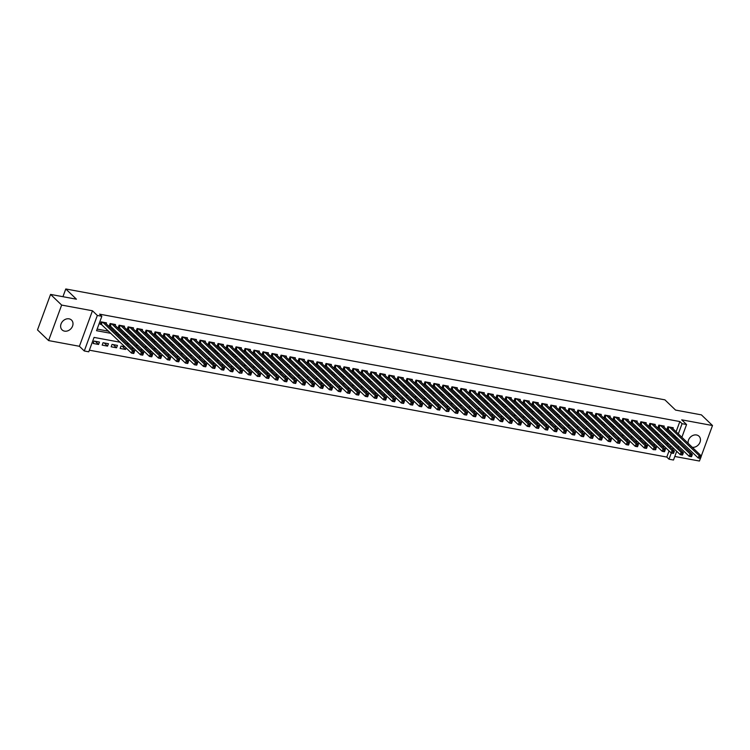 <?xml version="1.0" encoding="UTF-8"?>
<svg xmlns="http://www.w3.org/2000/svg" width="750" height="750" viewBox="0 0 750 750"><rect width="100%" height="100%" fill="white"/><g stroke="black" fill="none" stroke-linecap="round" stroke-linejoin="round"><path stroke-width="1.12" d="M64.556 331.134A6.806 5.55 133.9 0 0 71.85 327.525A6.806 5.55 133.9 0 0 71.531 320.081A6.806 5.55 133.9 0 0 69.075 318.844A6.806 5.55 133.9 0 0 61.781 322.453A6.806 5.55 133.9 0 0 62.1 329.897A6.806 5.55 133.9 0 0 64.556 331.134M692.306 447.309A6.806 5.55 133.9 0 0 699.394 443.512A6.806 5.55 133.9 0 0 698.991 436.209A6.806 5.55 133.9 0 0 696.534 434.981A6.806 5.55 133.9 0 0 690.394 437.147A6.806 5.55 133.9 0 0 688.172 443.334M120.197 342.244L94.069 337.406L88.772 351.806L84.281 350.972L97.341 315.459L101.841 316.294L96.544 330.694L110.953 333.356M79.397 346.284L92.466 310.772L61.65 305.072L50.569 294.413L37.5 329.916L48.591 340.575L79.397 346.284L84.281 350.972M674.803 456.478L699.431 461.034L700.406 458.391M676.716 451.284L673.5 460.031L669.009 459.197L671.287 453M89.372 350.194L666.788 457.059L669.009 459.197M61.65 305.072L48.591 340.575M701.306 455.963L712.5 425.531L681.694 419.822L686.569 424.519L681.872 437.278M50.569 294.413L76.425 299.194L65.784 288.966L664.903 399.844L675.553 410.081L701.409 414.872L712.5 425.531M106.172 323.775L106.509 322.866L101.109 321.872L100.228 324.272L101.803 324.562M115.172 325.434L115.5 324.534L110.109 323.531L109.228 325.931L110.794 326.222M124.172 327.103L124.5 326.194L119.1 325.2L118.219 327.6L119.794 327.891M133.162 328.762L133.5 327.863L128.1 326.869L127.219 329.259L128.794 329.559M142.162 330.431L142.491 329.531L137.091 328.528L136.209 330.928L137.784 331.219M151.153 332.1L151.491 331.191L146.091 330.197L145.209 332.597L146.784 332.887M160.153 333.759L160.481 332.859L155.081 331.856L154.2 334.256L155.775 334.547M169.144 335.428L169.481 334.519L164.081 333.525L163.2 335.925L164.775 336.216M178.144 337.087L178.472 336.188L173.081 335.184L172.191 337.584L173.766 337.875M187.134 338.756L187.472 337.856L182.072 336.853L181.191 339.253L182.766 339.544M196.134 340.425L196.463 339.516L191.072 338.522L190.191 340.922L191.756 341.212M205.134 342.084L205.463 341.184L200.062 340.181L199.181 342.581L200.756 342.872M214.125 343.753L214.462 342.844L209.062 341.85L208.181 344.25L209.756 344.541M223.125 345.413L223.453 344.513L218.053 343.509L217.172 345.909L218.747 346.2M232.116 347.081L232.453 346.181L227.053 345.178L226.172 347.578L227.747 347.869M241.116 348.75L241.444 347.841L236.044 346.847L235.162 349.247L236.738 349.537M250.106 350.409L250.444 349.509L245.044 348.506L244.162 350.906L245.738 351.197M259.106 352.078L259.434 351.169L254.044 350.175L253.153 352.575L254.728 352.866M268.097 353.738L268.434 352.838L263.034 351.834L262.153 354.234L263.728 354.525M277.097 355.406L277.425 354.506L272.034 353.503L271.144 355.903L272.719 356.194M286.097 357.075L286.425 356.166L281.025 355.172L280.144 357.572L281.719 357.863M295.087 358.734L295.416 357.834L290.025 356.831L289.144 359.231L290.719 359.522M304.088 360.403L304.416 359.494L299.016 358.5L298.134 360.9L299.709 361.191M313.078 362.062L313.416 361.163L308.016 360.159L307.134 362.559L308.709 362.85M322.078 363.731L322.406 362.831L317.006 361.828L316.125 364.228L317.7 364.519M331.069 365.391L331.406 364.491L326.006 363.497L325.125 365.897L326.7 366.188M340.069 367.059L340.397 366.159L335.006 365.156L334.116 367.556L335.691 367.847M349.059 368.728L349.397 367.819L343.997 366.825L343.116 369.225L344.691 369.516M358.059 370.387L358.387 369.488L352.997 368.484L352.106 370.884L353.681 371.175M367.05 372.056L367.387 371.156L361.988 370.153L361.106 372.553L362.681 372.844M376.05 373.716L376.378 372.816L370.988 371.822L370.106 374.222L371.672 374.513M385.05 375.384L385.378 374.484L379.978 373.481L379.097 375.881L380.672 376.172M394.041 377.053L394.378 376.144L388.978 375.15L388.097 377.55L389.672 377.841M403.041 378.712L403.369 377.812L397.969 376.809L397.087 379.209L398.663 379.5M412.031 380.381L412.369 379.481L406.969 378.478L406.088 380.878L407.662 381.169M421.031 382.041L421.359 381.141L415.969 380.147L415.078 382.547L416.653 382.838M430.022 383.709L430.359 382.809L424.959 381.806L424.078 384.206L425.653 384.497M439.022 385.378L439.35 384.469L433.959 383.475L433.069 385.875L434.644 386.166M448.012 387.037L448.35 386.137L442.95 385.134L442.069 387.534L443.644 387.825M457.013 388.706L457.341 387.806L451.95 386.803L451.069 389.203L452.634 389.494M466.012 390.366L466.341 389.466L460.941 388.472L460.059 390.872L461.634 391.163M475.003 392.034L475.341 391.134L469.941 390.131L469.059 392.531L470.634 392.822M484.003 393.703L484.331 392.794L478.931 391.8L478.05 394.2L479.625 394.491M492.994 395.363L493.331 394.462L487.931 393.459L487.05 395.859L488.625 396.15M501.994 397.031L502.322 396.131L496.922 395.128L496.041 397.528L497.616 397.819M510.984 398.691L511.322 397.791L505.922 396.797L505.041 399.188L506.616 399.488M519.984 400.359L520.312 399.459L514.922 398.456L514.031 400.856L515.606 401.147M528.975 402.028L529.312 401.119L523.913 400.125L523.031 402.525L524.606 402.816M537.975 403.688L538.303 402.787L532.913 401.784L532.031 404.184L533.597 404.475M546.975 405.356L547.303 404.447L541.903 403.453L541.022 405.853L542.597 406.144M555.966 407.016L556.303 406.116L550.903 405.122L550.022 407.512L551.597 407.812M564.966 408.684L565.294 407.784L559.894 406.781L559.012 409.181L560.588 409.472M573.956 410.353L574.294 409.444L568.894 408.45L568.013 410.85L569.587 411.141M582.956 412.013L583.284 411.112L577.884 410.109L577.003 412.509L578.578 412.8M591.947 413.681L592.284 412.772L586.884 411.778L586.003 414.178L587.578 414.469M600.947 415.341L601.275 414.441L595.884 413.447L594.994 415.837L596.569 416.137M609.938 417.009L610.275 416.109L604.875 415.106L603.994 417.506L605.569 417.797M618.938 418.678L619.266 417.769L613.875 416.775L612.994 419.175L614.559 419.466M627.938 420.338L628.266 419.438L622.866 418.434L621.984 420.834L623.559 421.125M636.928 422.006L637.266 421.097L631.866 420.103L630.984 422.503L632.559 422.794M645.928 423.666L646.256 422.766L640.856 421.762L639.975 424.163L641.55 424.462M654.919 425.334L655.256 424.434L649.856 423.431L648.975 425.831L650.55 426.122M663.919 427.003L664.247 426.094L658.847 425.1L657.966 427.5L659.541 427.791M122.25 346.284L125.55 349.453L120.15 348.459L121.031 346.059L124.913 346.772M113.25 344.616L116.559 347.794L111.159 346.791L112.041 344.391L117.441 345.394L116.559 347.794M104.259 342.956L107.559 346.125L102.159 345.131L103.041 342.731L108.441 343.725L107.559 346.125M666.788 457.059L669.056 450.9M670.416 447.216L670.95 445.744M664.659 446.672L662.091 446.203M665.859 447.834L665.316 449.297M655.659 445.012L653.1 444.534M656.869 446.166L656.325 447.638L654.113 447.253L624.441 418.725M646.669 443.344L644.1 442.866M647.869 444.497L647.325 445.969M637.669 441.675L635.109 441.206M638.869 442.838L638.334 444.309M628.678 440.016L626.109 439.537M629.878 441.169L629.334 442.641M619.678 438.347L617.119 437.878M620.878 439.509L620.344 440.972M610.678 436.688L608.119 436.209M611.887 437.841L611.344 439.312M601.688 435.019L599.128 434.541M602.888 436.172L602.353 437.644M592.688 433.35L590.128 432.881M593.897 434.513L593.353 435.984M583.697 431.691L581.128 431.212M584.897 432.844L584.353 434.316M574.697 430.022L572.137 429.553M575.906 431.184L575.363 432.647M565.706 428.363L563.137 427.884M566.906 429.516L566.362 430.988M556.706 426.694L554.147 426.216M557.906 427.847L557.372 429.319M547.716 425.025L545.147 424.556M548.916 426.188L548.372 427.659M538.716 423.366L536.156 422.887M539.916 424.519L539.381 425.991M529.716 421.697L527.156 421.228M530.925 422.859L530.381 424.322M520.725 420.038L518.166 419.559M521.925 421.191L521.391 422.662M511.725 418.369L509.166 417.891M512.934 419.522L512.391 420.994M502.734 416.7L500.166 416.231M503.934 417.863L503.391 419.334M493.734 415.041L491.175 414.562M494.944 416.194L494.4 417.666M484.744 413.372L482.175 412.903M485.944 414.534L485.4 415.997M475.744 411.713L473.184 411.234M476.944 412.866L476.409 414.337M466.753 410.044L464.184 409.566M467.953 411.197L467.409 412.669M457.753 408.375L455.194 407.906M458.953 409.537L458.419 411.009M448.762 406.716L446.194 406.238M449.962 407.869L449.419 409.341L447.206 408.966L417.534 380.438M439.762 405.047L437.203 404.578M440.963 406.209L440.428 407.672M430.763 403.387L428.203 402.909M431.972 404.541L431.428 406.012M421.772 401.719L419.203 401.241M422.972 402.872L422.428 404.344M412.772 400.05L410.212 399.581M413.981 401.212L413.438 402.684M403.781 398.391L401.212 397.913M404.981 399.544L404.438 401.016M394.781 396.722L392.222 396.253M395.991 397.884L395.447 399.347M385.791 395.062L383.222 394.584M386.991 396.216L386.447 397.688M376.791 393.394L374.231 392.916M377.991 394.547L377.456 396.019M367.8 391.734L365.231 391.256M369 392.887L368.456 394.359M358.8 390.066L356.241 389.587M360 391.219L359.466 392.691M349.8 388.397L347.241 387.928M351.009 389.559L350.466 391.022M340.809 386.737L338.241 386.259M342.009 387.891L341.466 389.363M331.809 385.069L329.25 384.6M333.019 386.222L332.475 387.694M322.819 383.409L320.25 382.931M324.019 384.562L323.475 386.034M313.819 381.741L311.259 381.262M315.028 382.894L314.484 384.366M304.828 380.072L302.259 379.603M306.028 381.234L305.484 382.697M295.828 378.412L293.269 377.934M297.028 379.566L296.494 381.038M286.837 376.744L284.269 376.275M288.038 377.897L287.494 379.369M277.838 375.084L275.278 374.606M279.037 376.238L278.503 377.709M268.837 373.416L266.278 372.938M270.047 374.569L269.503 376.041M259.847 371.747L257.278 371.278M261.047 372.909L260.512 374.381L258.3 373.997L228.628 345.469M250.847 370.087L248.287 369.609M252.056 371.241L251.512 372.712M241.856 368.419L239.288 367.95M243.056 369.581L242.513 371.044L240.309 370.669L210.638 342.141M232.856 366.759L230.297 366.281M234.066 367.913L233.522 369.384M223.866 365.091L221.297 364.613M225.066 366.244L224.522 367.716M214.866 363.422L212.306 362.953M216.066 364.584L215.531 366.056M205.875 361.762L203.306 361.284M207.075 362.916L206.531 364.387M196.875 360.094L194.316 359.625M198.075 361.256L197.541 362.719M187.875 358.434L185.316 357.956M189.084 359.587L188.541 361.059M178.884 356.766L176.325 356.288M180.084 357.919L179.55 359.391M169.884 355.097L167.325 354.628M171.094 356.259L170.55 357.731M160.894 353.438L158.325 352.959M162.094 354.591L161.55 356.062M151.894 351.769L149.334 351.3M153.103 352.931L152.559 354.394M142.903 350.109L140.334 349.631M144.103 351.262L143.559 352.734M133.903 348.441L131.344 347.963M135.103 349.594L134.569 351.066M126.113 347.934L125.55 349.453M99.45 342.066L94.05 341.062L93.169 343.463L98.559 344.466L99.45 342.066M676.106 431.737L679.856 421.556L99.619 314.166L101.841 316.294M97.134 329.081L108.731 331.228M115.163 332.419L117.731 332.887M124.162 334.078L126.722 334.556M133.162 335.747L135.722 336.216M142.153 337.406L144.722 337.884M151.153 339.075L153.713 339.553M160.144 340.744L162.713 341.212M169.144 342.403L171.703 342.881M178.134 344.072L180.703 344.541M187.134 345.731L189.694 346.209M196.125 347.4L198.694 347.878M205.125 349.069L207.684 349.537M214.125 350.728L216.684 351.206M223.116 352.397L225.675 352.866M232.116 354.056L234.675 354.534M241.106 355.725L243.675 356.203M250.106 357.394L252.666 357.863M259.097 359.053L261.666 359.531M268.097 360.722L270.656 361.191M277.087 362.381L279.656 362.859M286.088 364.05L288.647 364.528M295.087 365.719L297.647 366.188M304.078 367.378L306.637 367.856M313.078 369.047L315.637 369.516M322.069 370.706L324.637 371.184M331.069 372.375L333.628 372.853M340.059 374.044L342.628 374.513M349.059 375.703L351.619 376.181M358.05 377.372L360.619 377.841M367.05 379.031L369.609 379.509M376.05 380.7L378.609 381.178M385.041 382.369L387.6 382.838M394.041 384.028L396.6 384.506M403.031 385.697L405.6 386.166M412.031 387.356L414.591 387.834M421.022 389.025L423.591 389.494M430.022 390.684L432.581 391.163M439.012 392.353L441.581 392.831M448.012 394.022L450.572 394.491M457.003 395.681L459.572 396.159M466.003 397.35L468.562 397.819M475.003 399.009L477.562 399.488M483.994 400.678L486.562 401.156M492.994 402.347L495.553 402.816M501.984 404.006L504.553 404.484M510.984 405.675L513.544 406.144M519.975 407.334L522.544 407.812M528.975 409.003L531.534 409.481M537.966 410.672L540.534 411.141M546.966 412.331L549.525 412.809M555.966 414L558.525 414.469M564.956 415.659L567.525 416.137M573.956 417.328L576.516 417.806M582.947 418.997L585.516 419.466M591.947 420.656L594.506 421.134M600.938 422.325L603.506 422.794M609.938 423.984L612.497 424.462M618.928 425.653L621.497 426.131M627.928 427.322L630.487 427.791M636.928 428.981L639.487 429.459M645.919 430.65L648.488 431.119M654.919 432.309L657.478 432.787M663.909 433.978L666.478 434.456M672.909 435.647L674.559 435.947L674.747 435.422M672.909 428.663L673.247 427.762L667.847 426.759L666.966 429.159L668.541 429.45M65.784 288.966L62.934 296.7M92.466 310.772L97.341 315.459M679.856 421.556L682.069 423.684L686.569 424.519M668.934 443.803L666.375 443.334M659.944 442.144L657.384 441.666M650.944 440.475L648.384 439.997M641.953 438.816L639.384 438.337M632.953 437.147L630.394 436.669M623.962 435.478L621.394 435.009M614.963 433.819L612.403 433.341M605.972 432.15L603.403 431.681M596.972 430.491L594.412 430.012M587.972 428.822L585.413 428.344M578.981 427.153L576.422 426.684M569.981 425.494L567.422 425.016M560.991 423.825L558.422 423.356M551.991 422.166L549.431 421.688M543 420.497L540.431 420.019M534 418.828L531.441 418.359M525.009 417.169L522.441 416.691M516.009 415.5L513.45 415.031M507.019 413.841L504.45 413.363M498.019 412.172L495.459 411.694M489.019 410.503L486.459 410.034M480.028 408.844L477.459 408.366M471.028 407.175L468.469 406.706M462.037 405.516L459.469 405.038M453.038 403.847L450.478 403.369M444.047 402.178L441.478 401.709M435.047 400.519L432.488 400.041M426.056 398.85L423.488 398.381M417.056 397.191L414.497 396.713M408.056 395.522L405.497 395.044M399.066 393.853L396.497 393.384M390.066 392.194L387.506 391.716M381.075 390.525L378.506 390.056M372.075 388.866L369.516 388.387M363.084 387.197L360.516 386.719M354.084 385.528L351.525 385.059M345.094 383.869L342.525 383.391M336.094 382.2L333.534 381.731M327.094 380.541L324.534 380.062M318.103 378.872L315.534 378.394M309.103 377.203L306.544 376.734M300.113 375.544L297.544 375.066M291.112 373.875L288.553 373.406M282.122 372.216L279.553 371.737M273.122 370.547L270.562 370.069M264.131 368.878L261.562 368.409M255.131 367.219L252.572 366.741M246.131 365.55L243.572 365.081M237.141 363.891L234.581 363.412M228.141 362.222L225.581 361.744M219.15 360.553L216.581 360.084M210.15 358.894L207.591 358.416M201.159 357.225L198.591 356.756M192.159 355.566L189.6 355.087M183.169 353.897L180.6 353.419M174.169 352.228L171.609 351.759M165.169 350.569L162.609 350.091M156.178 348.9L153.619 348.431M147.178 347.241L144.619 346.762M138.188 345.572L135.619 345.103M129.188 343.912L126.628 343.434M672.628 449.344L673.172 447.872M680.513 440.972L679.978 442.434M678.619 446.128L678.075 447.6M675.122 437.775L676.772 438.084L676.969 437.559M678.328 433.866L682.069 423.684M117.384 334.547L119.944 335.025M126.384 336.216L128.944 336.684M135.375 337.875L137.944 338.353M144.375 339.544L146.934 340.012M153.366 341.203L155.934 341.681M162.366 342.872L164.925 343.35M171.356 344.541L173.925 345.009M180.356 346.2L182.916 346.678M189.347 347.869L191.916 348.337M198.347 349.528L200.906 350.006M207.347 351.197L209.906 351.675M216.337 352.866L218.897 353.334M225.338 354.525L227.897 355.003M234.328 356.194L236.897 356.663M243.328 357.853L245.887 358.331M252.319 359.522L254.887 360M261.319 361.191L263.878 361.659M270.309 362.85L272.878 363.328M279.309 364.519L281.869 364.988M288.309 366.178L290.869 366.656M297.3 367.847L299.859 368.325M306.3 369.516L308.859 369.984M315.291 371.175L317.859 371.653M324.291 372.844L326.85 373.312M333.281 374.503L335.85 374.981M342.281 376.172L344.841 376.65M351.272 377.841L353.841 378.309M360.272 379.5L362.831 379.978M369.262 381.169L371.831 381.637M378.263 382.828L380.822 383.306M387.262 384.497L389.822 384.975M396.253 386.166L398.822 386.634M405.253 387.825L407.812 388.303M414.244 389.494L416.812 389.962M423.244 391.153L425.803 391.631M432.234 392.822L434.803 393.3M441.234 394.491L443.794 394.959M450.225 396.15L452.794 396.628M459.225 397.819L461.784 398.287M468.225 399.478L470.784 399.956M477.216 401.147L479.784 401.616M486.216 402.806L488.775 403.284M495.206 404.475L497.775 404.953M504.206 406.144L506.766 406.613M513.197 407.803L515.766 408.281M522.197 409.472L524.756 409.941M531.188 411.131L533.756 411.609M540.188 412.8L542.747 413.278M549.188 414.469L551.747 414.938M558.178 416.128L560.747 416.606M567.178 417.797L569.738 418.266M576.169 419.456L578.738 419.934M585.169 421.125L587.728 421.603M594.159 422.794L596.728 423.263M603.159 424.453L605.719 424.931M612.15 426.122L614.719 426.591M621.15 427.781L623.709 428.259M630.15 429.45L632.709 429.928M639.141 431.119L641.7 431.588M648.141 432.778L650.7 433.256M657.131 434.447L659.7 434.916M666.131 436.106L668.691 436.584M674.559 435.947L676.772 438.084M95.259 341.288L98.559 344.466M700.622 458.109L700.978 457.144L700.078 456.975L699.722 457.941L700.462 458.4L698.212 457.978L699.094 455.578L669.422 427.05M700.078 456.975L699.094 455.578L701.344 456L671.672 427.472M699.722 457.941L698.212 457.978L667.209 428.484M700.978 457.144L701.344 456M691.631 456.441L691.978 455.484L691.078 455.316L690.731 456.272L691.462 456.731L689.212 456.319L690.094 453.919L660.422 425.391M691.078 455.316L690.094 453.919L692.344 454.331L662.672 425.803M690.731 456.272L689.212 456.319L658.219 426.825M691.978 455.484L692.344 454.331M682.631 454.772L682.987 453.816L682.087 453.647L681.731 454.613L682.463 455.062L680.222 454.65L681.103 452.25L651.431 423.722M682.087 453.647L681.103 452.25L683.353 452.662L653.681 424.144M681.731 454.613L680.222 454.65L649.219 425.156M682.987 453.816L683.353 452.662M673.641 453.113L673.987 452.147L673.088 451.988L672.741 452.944L673.472 453.403L671.222 452.981L672.103 450.581L642.431 422.062M673.088 451.988L672.103 450.581L674.353 451.003L644.681 422.475M672.741 452.944L671.222 452.981L640.228 423.488M673.987 452.147L674.353 451.003M664.641 451.444L664.997 450.487L664.097 450.319L663.741 451.275L664.472 451.734L662.222 451.322L663.113 448.922L633.441 420.394M664.097 450.319L663.113 448.922L665.353 449.334L635.691 420.806M663.741 451.275L662.222 451.322L631.228 421.828M664.997 450.487L665.353 449.334M626.691 419.147L656.362 447.675L654.75 449.616L655.65 449.784L655.997 448.819M655.65 449.784L653.231 449.653L622.238 420.159M654.75 449.616L653.231 449.653L654.113 447.253L655.097 448.65M646.65 448.116L647.006 447.159L646.106 446.991L645.75 447.947L646.481 448.406L644.231 447.994L645.112 445.594L615.45 417.066M646.106 446.991L645.112 445.594L647.362 446.006L617.691 417.478M645.75 447.947L644.231 447.994L613.237 418.5M647.006 447.159L647.362 446.006M637.65 446.447L638.006 445.491L637.106 445.322L636.75 446.288L637.491 446.737L635.241 446.325L636.122 443.925L606.45 415.397M637.106 445.322L636.122 443.925L638.372 444.337L608.7 415.819M636.75 446.288L635.241 446.325L604.237 416.831M638.006 445.491L638.372 444.337M628.659 444.788L629.016 443.822L628.116 443.663L627.759 444.619L628.491 445.078L626.241 444.656L627.122 442.256L597.45 413.738M628.116 443.663L627.122 442.256L629.372 442.678L599.7 414.15M627.759 444.619L626.241 444.656L595.247 415.162M629.016 443.822L629.372 442.678M619.659 443.119L620.016 442.162L619.116 441.994L618.759 442.95L619.5 443.409L617.25 442.997L618.131 440.597L588.459 412.069M619.116 441.994L618.131 440.597L620.381 441.009L590.709 412.481M618.759 442.95L617.25 442.997L586.247 413.503M620.016 442.162L620.381 441.009M610.669 441.459L611.016 440.494L610.116 440.325L609.769 441.291L610.5 441.75L608.25 441.328L609.131 438.928L579.459 410.4M610.116 440.325L609.131 438.928L611.381 439.35L581.709 410.822M609.769 441.291L608.25 441.328L577.256 411.834M611.016 440.494L611.381 439.35M601.669 439.791L602.025 438.834L601.125 438.666L600.769 439.622L601.5 440.081L599.259 439.669L600.141 437.269L570.469 408.741M601.125 438.666L600.141 437.269L602.391 437.681L572.719 409.153M600.769 439.622L599.259 439.669L568.256 410.175M602.025 438.834L602.391 437.681M592.678 438.122L593.025 437.166L592.125 436.997L591.778 437.963L592.509 438.412L590.259 438L591.141 435.6L561.469 407.072M592.125 436.997L591.141 435.6L593.391 436.012L563.719 407.494M591.778 437.963L590.259 438L559.266 408.506M593.025 437.166L593.391 436.012M583.678 436.462L584.034 435.497L583.134 435.338L582.778 436.294L583.509 436.753L581.259 436.331L582.15 433.931L552.478 405.413M583.134 435.338L582.15 433.931L584.4 434.353L554.728 405.825M582.778 436.294L581.259 436.331L550.266 406.837M584.034 435.497L584.4 434.353M574.688 434.794L575.034 433.837L574.134 433.669L573.787 434.625L574.519 435.084L572.269 434.672L573.15 432.272L543.478 403.744M574.134 433.669L573.15 432.272L575.4 432.684L545.728 404.156M573.787 434.625L572.269 434.672L541.275 405.178M575.034 433.837L575.4 432.684M565.688 433.134L566.044 432.169L565.144 432.009L564.788 432.966L565.519 433.425L563.269 433.003L564.159 430.603L534.487 402.075M565.144 432.009L564.159 430.603L566.4 431.025L536.737 402.497M564.788 432.966L563.269 433.003L532.275 403.509M566.044 432.169L566.4 431.025M556.688 431.466L557.044 430.509L556.144 430.341L555.797 431.297L556.528 431.756L554.278 431.344L555.159 428.944L525.487 400.416M556.144 430.341L555.159 428.944L557.409 429.356L527.737 400.828M555.797 431.297L554.278 431.344L523.275 401.85M557.044 430.509L557.409 429.356M547.697 429.797L548.053 428.841L547.153 428.672L546.797 429.637L547.528 430.087L545.278 429.675L546.159 427.275L516.497 398.747M547.153 428.672L546.159 427.275L548.409 427.688L518.738 399.169M546.797 429.637L545.278 429.675L514.284 400.181M548.053 428.841L548.409 427.688M538.697 428.137L539.053 427.172L538.153 427.013L537.797 427.969L538.538 428.428L536.287 428.006L537.169 425.616L507.497 397.087M538.153 427.013L537.169 425.616L539.419 426.028L509.747 397.5M537.797 427.969L536.287 428.006L505.284 398.522M539.053 427.172L539.419 426.028M529.706 426.469L530.053 425.512L529.163 425.344L528.806 426.309L529.538 426.759L527.288 426.347L528.169 423.947L498.497 395.419M529.163 425.344L528.169 423.947L530.419 424.359L500.747 395.831M528.806 426.309L527.288 426.347L496.294 396.853M530.053 425.512L530.419 424.359M520.706 424.809L521.062 423.844L520.163 423.684L519.806 424.641L520.538 425.1L518.297 424.678L519.178 422.278L489.506 393.75M520.163 423.684L519.178 422.278L521.428 422.7L491.756 394.172M519.806 424.641L518.297 424.678L487.294 395.184M521.062 423.844L521.428 422.7M511.716 423.141L512.062 422.184L511.163 422.016L510.816 422.972L511.547 423.431L509.297 423.019L510.178 420.619L480.506 392.091M511.163 422.016L510.178 420.619L512.428 421.031L482.756 392.503M510.816 422.972L509.297 423.019L478.303 393.525M512.062 422.184L512.428 421.031M502.716 421.472L503.072 420.516L502.172 420.347L501.816 421.312L502.547 421.762L500.297 421.35L501.188 418.95L471.516 390.422M502.172 420.347L501.188 418.95L503.438 419.372L473.766 390.844M501.816 421.312L500.297 421.35L469.303 391.856M503.072 420.516L503.438 419.372M493.725 419.812L494.072 418.856L493.172 418.688L492.825 419.644L493.556 420.103L491.306 419.681L492.188 417.291L462.516 388.762M493.172 418.688L492.188 417.291L494.438 417.703L464.766 389.175M492.825 419.644L491.306 419.681L460.312 390.197M494.072 418.856L494.438 417.703M484.725 418.144L485.081 417.188L484.181 417.019L483.825 417.984L484.556 418.434L482.306 418.022L483.197 415.622L453.525 387.094M484.181 417.019L483.197 415.622L485.437 416.034L455.775 387.506M483.825 417.984L482.306 418.022L451.312 388.528M485.081 417.188L485.437 416.034M475.725 416.484L476.081 415.519L475.181 415.359L474.834 416.316L475.566 416.775L473.316 416.353L474.197 413.953L444.525 385.425M475.181 415.359L474.197 413.953L476.447 414.375L446.775 385.847M474.834 416.316L473.316 416.353L442.312 386.859M476.081 415.519L476.447 414.375M466.734 414.816L467.091 413.859L466.191 413.691L465.834 414.647L466.566 415.106L464.316 414.694L465.197 412.294L435.534 383.766M466.191 413.691L465.197 412.294L467.447 412.706L437.775 384.178M465.834 414.647L464.316 414.694L433.322 385.2M467.091 413.859L467.447 412.706M457.734 413.147L458.091 412.191L457.191 412.022L456.834 412.987L457.575 413.438L455.325 413.025L456.206 410.625L426.534 382.097M457.191 412.022L456.206 410.625L458.456 411.047L428.784 382.519M456.834 412.987L455.325 413.025L424.322 383.531M458.091 412.191L458.456 411.047M419.784 380.85L449.456 409.378L447.844 411.319L448.744 411.488L449.091 410.531M448.744 411.488L446.325 411.356L415.331 381.872M447.844 411.319L446.325 411.356L447.206 408.966L448.2 410.363M439.744 409.819L440.1 408.863L439.2 408.694L438.844 409.659L439.575 410.109L437.334 409.697L438.216 407.297L408.544 378.769M439.2 408.694L438.216 407.297L440.466 407.709L410.794 379.181M438.844 409.659L437.334 409.697L406.331 380.203M440.1 408.863L440.466 407.709M430.753 408.159L431.1 407.194L430.2 407.034L429.853 407.991L430.584 408.45L428.334 408.028L429.216 405.628L399.544 377.1M430.2 407.034L429.216 405.628L431.466 406.05L401.794 377.522M429.853 407.991L428.334 408.028L397.341 378.534M431.1 407.194L431.466 406.05M421.753 406.491L422.109 405.534L421.209 405.366L420.853 406.322L421.584 406.781L419.334 406.369L420.225 403.969L390.553 375.441M421.209 405.366L420.225 403.969L422.475 404.381L392.803 375.853M420.853 406.322L419.334 406.369L388.341 376.875M422.109 405.534L422.475 404.381M412.762 404.831L413.109 403.866L412.209 403.697L411.863 404.662L412.594 405.113L410.344 404.7L411.225 402.3L381.553 373.772M412.209 403.697L411.225 402.3L413.475 402.722L383.803 374.194M411.863 404.662L410.344 404.7L379.35 375.206M413.109 403.866L413.475 402.722M403.762 403.163L404.119 402.206L403.219 402.037L402.863 402.994L403.594 403.453L401.344 403.031L402.234 400.641L372.562 372.113M403.219 402.037L402.234 400.641L404.475 401.053L374.812 372.525M402.863 402.994L401.344 403.031L370.35 373.547M404.119 402.206L404.475 401.053M394.772 401.494L395.119 400.538L394.219 400.369L393.872 401.334L394.603 401.784L392.353 401.372L393.234 398.972L363.562 370.444M394.219 400.369L393.234 398.972L395.484 399.384L365.812 370.856M393.872 401.334L392.353 401.372L361.35 371.878M395.119 400.538L395.484 399.384M385.772 399.834L386.128 398.869L385.228 398.709L384.872 399.666L385.603 400.125L383.353 399.703L384.234 397.303L354.572 368.775M385.228 398.709L384.234 397.303L386.484 397.725L356.812 369.197M384.872 399.666L383.353 399.703L352.359 370.209M386.128 398.869L386.484 397.725M376.772 398.166L377.128 397.209L376.228 397.041L375.872 397.997L376.613 398.456L374.363 398.044L375.244 395.644L345.572 367.116M376.228 397.041L375.244 395.644L377.494 396.056L347.822 367.528M375.872 397.997L374.363 398.044L343.359 368.55M377.128 397.209L377.494 396.056M367.781 396.506L368.137 395.541L367.238 395.372L366.881 396.337L367.613 396.797L365.363 396.375L366.244 393.975L336.572 365.447M367.238 395.372L366.244 393.975L368.494 394.397L338.822 365.869M366.881 396.337L365.363 396.375L334.369 366.881M368.137 395.541L368.494 394.397M358.781 394.838L359.137 393.881L358.238 393.712L357.881 394.669L358.622 395.128L356.372 394.716L357.253 392.316L327.581 363.788M358.238 393.712L357.253 392.316L359.503 392.728L329.831 364.2M357.881 394.669L356.372 394.716L325.369 365.222M359.137 393.881L359.503 392.728M349.791 393.169L350.138 392.213L349.237 392.044L348.891 393.009L349.622 393.459L347.372 393.047L348.253 390.647L318.581 362.119M349.237 392.044L348.253 390.647L350.503 391.059L320.831 362.541M348.891 393.009L347.372 393.047L316.378 363.553M350.138 392.213L350.503 391.059M340.791 391.509L341.147 390.544L340.247 390.384L339.891 391.341L340.622 391.8L338.381 391.378L339.262 388.978L309.591 360.459M340.247 390.384L339.262 388.978L341.512 389.4L311.841 360.872M339.891 391.341L338.381 391.378L307.378 361.884M341.147 390.544L341.512 389.4M331.8 389.841L332.147 388.884L331.247 388.716L330.9 389.672L331.631 390.131L329.381 389.719L330.262 387.319L300.591 358.791M331.247 388.716L330.262 387.319L332.512 387.731L302.841 359.203M330.9 389.672L329.381 389.719L298.387 360.225M332.147 388.884L332.512 387.731M322.8 388.181L323.156 387.216L322.256 387.047L321.9 388.012L322.631 388.472L320.381 388.05L321.272 385.65L291.6 357.122M322.256 387.047L321.272 385.65L323.512 386.072L293.85 357.544M321.9 388.012L320.381 388.05L289.387 358.556M323.156 387.216L323.512 386.072M313.809 386.512L314.156 385.556L313.256 385.387L312.909 386.344L313.641 386.803L311.391 386.391L312.272 383.991L282.6 355.463M313.256 385.387L312.272 383.991L314.522 384.403L284.85 355.875M312.909 386.344L311.391 386.391L280.397 356.897M314.156 385.556L314.522 384.403M304.809 384.844L305.166 383.888L304.266 383.719L303.909 384.684L304.641 385.134L302.391 384.722L303.272 382.322L273.609 353.794M304.266 383.719L303.272 382.322L305.522 382.734L275.85 354.216M303.909 384.684L302.391 384.722L271.397 355.228M305.166 383.888L305.522 382.734M295.809 383.184L296.166 382.219L295.266 382.059L294.909 383.016L295.65 383.475L293.4 383.053L294.281 380.653L264.609 352.134M295.266 382.059L294.281 380.653L296.531 381.075L266.859 352.547M294.909 383.016L293.4 383.053L262.397 353.559M296.166 382.219L296.531 381.075M286.819 381.516L287.175 380.559L286.275 380.391L285.919 381.347L286.65 381.806L284.4 381.394L285.281 378.994L255.609 350.466M286.275 380.391L285.281 378.994L287.531 379.406L257.859 350.878M285.919 381.347L284.4 381.394L253.406 351.9M287.175 380.559L287.531 379.406M277.819 379.856L278.175 378.891L277.275 378.722L276.919 379.688L277.659 380.147L275.409 379.725L276.291 377.325L246.619 348.797M277.275 378.722L276.291 377.325L278.541 377.747L248.869 349.219M276.919 379.688L275.409 379.725L244.406 350.231M278.175 378.891L278.541 377.747M268.828 378.188L269.175 377.231L268.275 377.062L267.928 378.019L268.659 378.478L266.409 378.066L267.291 375.666L237.619 347.137M268.275 377.062L267.291 375.666L269.541 376.078L239.869 347.55M267.928 378.019L266.409 378.066L235.416 348.572M269.175 377.231L269.541 376.078M230.878 345.891L260.55 374.409L258.928 376.359L259.828 376.519L260.184 375.562M259.828 376.519L257.419 376.397L226.416 346.903M258.928 376.359L257.419 376.397L258.3 373.997L259.284 375.394M250.838 374.859L251.184 373.894L250.284 373.734L249.938 374.691L250.669 375.15L248.419 374.728L249.3 372.328L219.628 343.809M250.284 373.734L249.3 372.328L251.55 372.75L221.878 344.222M249.938 374.691L248.419 374.728L217.425 345.234M251.184 373.894L251.55 372.75M212.888 342.553L242.55 371.081L240.938 373.022L241.837 373.191L242.194 372.234M241.837 373.191L239.419 373.069L208.425 343.575M240.938 373.022L239.419 373.069L240.309 370.669L241.294 372.066M232.847 371.531L233.194 370.566L232.294 370.397L231.947 371.363L232.678 371.822L230.428 371.4L231.309 369L201.638 340.472M232.294 370.397L231.309 369L233.559 369.422L203.887 340.894M231.947 371.363L230.428 371.4L199.434 341.906M233.194 370.566L233.559 369.422M223.847 369.862L224.203 368.906L223.303 368.738L222.947 369.694L223.678 370.153L221.428 369.741L222.309 367.341L192.647 338.812M223.303 368.738L222.309 367.341L224.559 367.753L194.887 339.225M222.947 369.694L221.428 369.741L190.434 340.247M224.203 368.906L224.559 367.753M214.847 368.194L215.203 367.238L214.303 367.069L213.947 368.034L214.688 368.484L212.438 368.072L213.319 365.672L183.647 337.144M214.303 367.069L213.319 365.672L215.569 366.084L185.897 337.566M213.947 368.034L212.438 368.072L181.434 338.578M215.203 367.238L215.569 366.084M205.856 366.534L206.213 365.569L205.312 365.409L204.956 366.366L205.688 366.825L203.438 366.403L204.319 364.003L174.647 335.484M205.312 365.409L204.319 364.003L206.569 364.425L176.897 335.897M204.956 366.366L203.438 366.403L172.444 336.909M206.213 365.569L206.569 364.425M196.856 364.866L197.213 363.909L196.312 363.741L195.956 364.697L196.697 365.156L194.447 364.744L195.328 362.344L165.656 333.816M196.312 363.741L195.328 362.344L197.578 362.756L167.906 334.228M195.956 364.697L194.447 364.744L163.444 335.25M197.213 363.909L197.578 362.756M187.866 363.206L188.212 362.241L187.312 362.072L186.966 363.038L187.697 363.497L185.447 363.075L186.328 360.675L156.656 332.147M187.312 362.072L186.328 360.675L188.578 361.097L158.906 332.569M186.966 363.038L185.447 363.075L154.453 333.581M188.212 362.241L188.578 361.097M178.866 361.537L179.222 360.581L178.322 360.413L177.966 361.369L178.697 361.828L176.456 361.416L177.338 359.016L147.666 330.487M178.322 360.413L177.338 359.016L179.588 359.428L149.916 330.9M177.966 361.369L176.456 361.416L145.453 331.922M179.222 360.581L179.588 359.428M169.875 359.869L170.222 358.912L169.322 358.744L168.975 359.709L169.706 360.159L167.456 359.747L168.338 357.347L138.666 328.819M169.322 358.744L168.338 357.347L170.588 357.759L140.916 329.241M168.975 359.709L167.456 359.747L136.463 330.253M170.222 358.912L170.588 357.759M160.875 358.209L161.231 357.244L160.331 357.084L159.975 358.041L160.706 358.5L158.456 358.078L159.347 355.678L129.675 327.159M160.331 357.084L159.347 355.678L161.588 356.1L131.925 327.572M159.975 358.041L158.456 358.078L127.463 328.584M161.231 357.244L161.588 356.1M151.884 356.541L152.231 355.584L151.331 355.416L150.984 356.372L151.716 356.831L149.466 356.419L150.347 354.019L120.675 325.491M151.331 355.416L150.347 354.019L152.597 354.431L122.925 325.903M150.984 356.372L149.466 356.419L118.472 326.925M152.231 355.584L152.597 354.431M142.884 354.881L143.241 353.916L142.341 353.747L141.984 354.713L142.716 355.172L140.466 354.75L141.356 352.35L111.684 323.822M142.341 353.747L141.356 352.35L143.597 352.772L113.925 324.244M141.984 354.713L140.466 354.75L109.472 325.256M143.241 353.916L143.597 352.772M133.884 353.212L134.241 352.256L133.341 352.087L132.994 353.044L133.725 353.503L131.475 353.091L132.356 350.691L102.684 322.162M133.341 352.087L132.356 350.691L134.606 351.103L104.934 322.575M132.994 353.044L131.475 353.091L100.472 323.597M134.241 352.256L134.606 351.103M668.972 426.966L668.184 429.113M668.7 426.919L667.95 428.944M659.972 425.306L659.184 427.444M659.7 425.25L658.959 427.275M650.981 423.637L650.194 425.784M650.709 423.591L649.959 425.606M641.981 421.978L641.194 424.116M641.709 421.922L640.969 423.947M632.991 420.309L632.203 422.456M632.709 420.262L631.969 422.278M623.991 418.65L623.203 420.787M623.719 418.594L622.978 420.619M615 416.981L614.212 419.119M614.719 416.925L613.978 418.95M606 415.312L605.212 417.459M605.728 415.266L604.978 417.281M597.009 413.653L596.213 415.791M596.728 413.597L595.988 415.622M588.009 411.984L587.222 414.131M587.737 411.938L586.987 413.953M579.009 410.325L578.222 412.462M578.738 410.269L577.997 412.294M570.019 408.656L569.231 410.794M569.747 408.609L568.997 410.625M561.019 406.988L560.231 409.134M560.747 406.941L560.006 408.956M552.028 405.328L551.241 407.466M551.747 405.272L551.006 407.297M543.028 403.659L542.241 405.806M542.756 403.612L542.016 405.628M534.038 402L533.25 404.137M533.756 401.944L533.016 403.969M525.037 400.331L524.25 402.469M524.766 400.284L524.016 402.3M516.047 398.663L515.25 400.809M515.766 398.616L515.025 400.641M507.047 397.003L506.259 399.141M506.775 396.947L506.025 398.972M498.047 395.334L497.259 397.481M497.775 395.287L497.034 397.303M489.056 393.675L488.269 395.812M488.784 393.619L488.034 395.644M480.056 392.006L479.269 394.144M479.784 391.959L479.044 393.975M471.066 390.338L470.278 392.484M470.784 390.291L470.044 392.316M462.066 388.678L461.278 390.816M461.794 388.622L461.053 390.647M453.075 387.009L452.288 389.156M452.794 386.962L452.053 388.978M444.075 385.35L443.287 387.488M443.803 385.294L443.053 387.319M435.084 383.681L434.297 385.819M434.803 383.634L434.062 385.65M426.084 382.013L425.297 384.159M425.812 381.966L425.062 383.991M417.084 380.353L416.297 382.491M416.812 380.297L416.072 382.322M408.094 378.684L407.306 380.831M407.822 378.637L407.072 380.653M399.094 377.025L398.306 379.163M398.822 376.969L398.081 378.994M390.103 375.356L389.316 377.494M389.822 375.309L389.081 377.325M381.103 373.688L380.316 375.834M380.831 373.641L380.091 375.666M372.113 372.028L371.325 374.166M371.831 371.972L371.091 373.997M363.113 370.359L362.325 372.506M362.841 370.312L362.091 372.328M354.122 368.7L353.334 370.837M353.841 368.644L353.1 370.669M345.122 367.031L344.334 369.169M344.85 366.984L344.1 369M336.122 365.363L335.334 367.509M335.85 365.316L335.109 367.341M327.131 363.703L326.344 365.841M326.859 363.647L326.109 365.672M318.131 362.034L317.344 364.181M317.859 361.988L317.119 364.003M309.141 360.375L308.353 362.512M308.859 360.319L308.119 362.344M300.141 358.706L299.353 360.844M299.869 358.659L299.128 360.675M291.15 357.037L290.363 359.184M290.869 356.991L290.128 359.016M282.15 355.378L281.363 357.516M281.878 355.322L281.137 357.347M273.159 353.709L272.372 355.856M272.878 353.663L272.137 355.678M264.159 352.05L263.372 354.188M263.888 351.994L263.137 354.019M255.159 350.381L254.372 352.519M254.887 350.334L254.147 352.35M246.169 348.712L245.381 350.859M245.897 348.666L245.147 350.691M237.169 347.053L236.381 349.191M236.897 346.997L236.156 349.022M228.178 345.384L227.391 347.531M227.906 345.338L227.156 347.353M219.178 343.725L218.391 345.863M218.906 343.669L218.166 345.694M210.188 342.056L209.4 344.194M209.906 342.009L209.166 344.025M201.188 340.387L200.4 342.534M200.916 340.341L200.175 342.366M192.197 338.728L191.409 340.866M191.916 338.672L191.175 340.697M183.197 337.059L182.409 339.206M182.925 337.013L182.175 339.028M174.206 335.4L173.409 337.538M173.925 335.344L173.184 337.369M165.206 333.731L164.419 335.878M164.934 333.684L164.184 335.7M156.206 332.072L155.419 334.209M155.934 332.016L155.194 334.041M147.216 330.403L146.428 332.541M146.944 330.347L146.194 332.372M138.216 328.734L137.428 330.881M137.944 328.688L137.203 330.703M129.225 327.075L128.438 329.213M128.944 327.019L128.203 329.044M120.225 325.406L119.438 327.553M119.953 325.359L119.212 327.375M111.234 323.747L110.447 325.884M110.953 323.691L110.213 325.716M102.234 322.078L101.447 324.216M101.963 322.022L101.212 324.047"/></g></svg>
